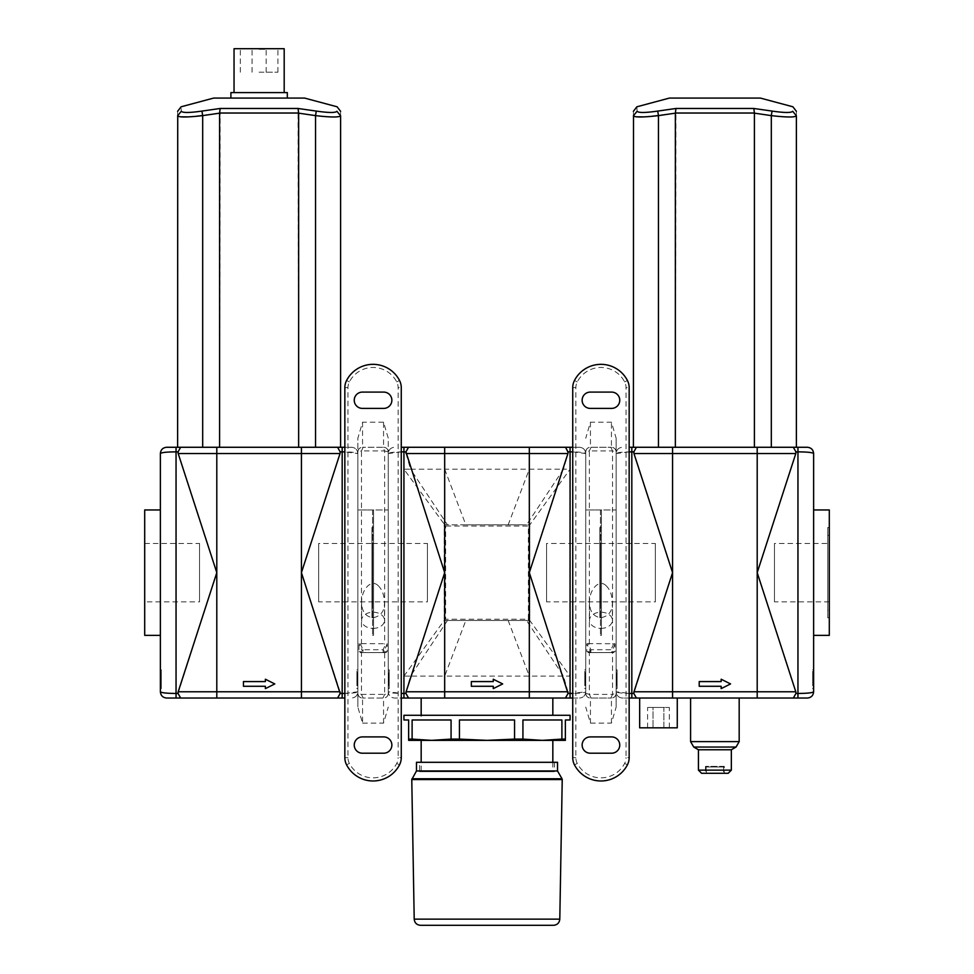 <?xml version="1.0" encoding="UTF-8"?>
<svg xmlns="http://www.w3.org/2000/svg" width="974" height="974" viewBox="0 0 974 974"><rect width="100%" height="100%" fill="white"/><g stroke="black" fill="none" stroke-linecap="round" stroke-linejoin="round"><path stroke-width="0.73" stroke-dasharray="4.87 3.65" d="M372.592 509.962L372.592 635.352L372.592 509.962L388.261 509.962L388.261 635.352L388.261 509.962L388.261 635.352L388.261 509.962L357.848 509.962L357.848 635.352L357.848 509.962L357.848 635.352L357.848 509.962L373.529 509.962L373.529 635.352L373.529 509.962M357.848 688.63L357.848 669.832L357.848 688.63L356.91 688.63L356.91 682.36L356.91 688.63L357.848 688.63M160.369 453.543C161.477 452.472 166.7 451.924 176.05 451.875L176.05 693.439L178.047 693.439L180.653 698.041L176.05 698.041L176.05 693.439C166.712 693.391 161.477 692.831 160.369 691.771L160.369 453.543C160.747 449.732 162.841 447.638 166.639 447.273L342.178 447.273L342.178 451.875C351.517 451.912 356.74 452.472 357.848 453.543L357.848 691.771L357.848 453.543C357.482 449.732 355.388 447.638 351.59 447.273L344.845 447.273M373.529 543.455L373.529 601.859L373.529 543.455L318.668 543.455L318.668 601.859L318.668 543.455M373.529 609.955L373.529 535.347L373.529 609.955L371.958 609.955L371.958 535.347L371.958 609.955M144.7 601.859L144.7 543.455L144.7 601.859L199.548 601.859L199.548 543.455L199.548 601.859M144.7 635.352L144.7 509.962M160.369 509.962L160.369 635.352L160.369 509.962M161.307 685.501L161.307 672.961L161.307 685.501L161.307 672.961L161.307 685.501L160.686 685.501L160.686 672.961L160.686 685.501L160.686 672.961L160.686 685.501L160.686 675.652L160.686 685.501L161.307 685.501M161.307 688.63L161.307 669.832L161.307 688.63L160.369 688.63L161.307 688.63M160.369 688.63L160.369 669.832L161.307 669.832L160.369 669.832L160.369 688.63M356.91 684.296L356.91 674.166L356.91 684.296L357.543 684.296L357.543 674.166L357.543 684.296M356.91 676.102L356.91 669.832L356.91 676.102L357.848 676.102L356.91 676.102M357.848 669.832L356.91 669.832L357.848 669.832M161.307 672.961L160.686 672.961L160.686 682.811L160.686 672.961L161.307 672.961M161.307 682.811L160.686 682.811M161.307 675.652L160.686 675.652M356.91 684.016L356.91 672.961L356.91 684.016L357.543 684.016L357.543 672.961L357.543 685.501L357.543 674.251L357.543 685.501L356.91 684.016M356.91 685.501L356.91 672.742L356.91 685.501L356.91 674.251L356.91 685.501L357.543 685.501L356.91 685.501M356.91 685.72L356.91 672.742L356.91 685.72L357.543 685.72L357.543 672.742L357.543 685.72M356.91 672.742L357.543 672.742L357.543 678.257L357.543 672.742L356.91 672.742L357.543 672.742M356.91 674.166L357.543 674.166M356.91 674.251L357.543 674.251M356.91 672.961L357.543 672.961L356.91 672.961M373.529 617.796L373.529 527.518L373.529 617.796L371.958 617.796L371.958 527.518L371.958 617.796M177.609 447.273L340.608 447.273L340.608 115.809C340.608 109.94 340.608 109.94 340.608 115.809L336.907 111.267C335.616 112.923 328.737 112.862 316.27 111.085L298.068 108.479L298.641 447.273L202.689 447.273L202.689 115.626L201.947 111.085C189.516 112.862 182.637 112.923 181.31 111.267C181.042 105.387 181.042 105.387 181.31 111.267L177.609 115.809C177.609 109.94 177.609 109.94 177.609 115.809L177.609 447.273M340.608 115.809C339.147 117.428 330.783 117.367 315.539 115.626L315.539 447.273L298.641 447.273M342.178 447.273L351.59 447.273C355.388 447.638 357.482 449.732 357.848 453.543L344.845 451.899M337.576 447.273L340.169 451.875L340.036 453.543L216.8 453.543L216.8 447.273M178.047 693.439L216.8 572.651L216.8 453.543L178.193 453.543L178.047 451.875L176.05 451.875L176.05 447.273M180.653 447.273L178.047 451.875M176.05 698.041L166.639 698.041M337.576 698.041L301.429 698.041L301.429 691.771L340.036 691.771L340.169 693.439L342.178 693.439L342.178 698.041L337.576 698.041L340.169 693.439M344.845 698.041L342.178 698.041M344.845 693.415L357.848 691.771C357.482 695.57 355.388 697.664 351.59 698.041C355.388 697.664 357.482 695.57 357.848 691.771C356.752 692.831 351.529 693.391 342.178 693.439L342.178 451.875L340.169 451.875M340.036 691.771L301.429 572.651L340.036 453.543M178.193 453.543L216.8 572.651L216.8 691.771L301.429 691.771L301.429 447.273M243.439 681.581L243.439 686.28L265.378 686.28L265.378 688.63L274.79 683.931L265.378 679.231L265.378 681.581L243.439 681.581L265.378 681.581L265.378 679.231L274.79 683.931L265.378 688.63L265.378 686.28L243.439 686.28L243.439 681.581L265.378 681.581L265.378 679.231L274.79 683.931L265.378 688.63L265.378 686.28L243.439 686.28L243.439 681.581M259.108 98.07L287.318 98.07L259.108 98.07M304.57 98.07L213.659 98.07M219.588 447.273L220.161 108.479L201.947 111.085M177.731 116.089L180.409 116.819M188.445 116.892L219.588 113.154M298.641 113.154L315.539 115.626L316.27 111.085M259.108 49.321L266.17 49.321L259.108 49.321M259.108 72.21L277.919 72.21L259.108 72.21M259.108 48.7L277.919 48.7L259.108 48.7M284.189 48.7L234.04 48.7M259.108 92.591L284.189 92.591L259.108 92.591M287.318 92.591L230.899 92.591M383.987 650.547L383.086 649.731L383.147 652.592L385.838 652.592L384.645 652.592L384.645 694.389L361.464 694.389L361.464 652.592L358.956 651.691L358.956 643.753L360.173 643.631L387.165 643.753L384.048 651.691A8637.724 9.29 0.2 0 1 387.165 651.691L387.153 643.753M387.153 651.691L385.826 652.58L362.973 652.592L363.022 649.731L362.121 650.547L358.956 643.753M361.244 652.592L384.864 652.592M362.973 652.592L360.27 652.592L362.973 652.592L362.121 650.547M373.054 628.4A11.445 8.096 180 0 0 384.499 620.304A11.445 8.096 180 0 0 373.054 612.22A11.445 8.096 180 0 0 361.61 620.304A11.445 8.096 180 0 0 373.054 628.4M378.229 585.703C382.161 589.574 384.255 595.187 384.499 602.541C384.633 611.148 380.822 616.213 373.054 617.747C365.627 616.712 361.817 611.635 361.61 602.541C361.159 590.463 370.826 578.264 378.229 585.703M382.952 698.041L384.645 694.389L388.261 693.342A4.7 4.7 0 0 1 383.561 698.041L362.559 698.041L383.561 698.041C386.41 697.761 387.981 696.191 388.261 693.342L388.261 451.973A4.7 4.7 0 0 0 383.561 447.273L362.559 447.273L383.561 447.273L383.561 422.192L388.261 438.251L388.261 451.973C387.981 449.111 386.41 447.553 383.561 447.273A4.7 4.7 0 0 1 388.261 451.973L384.645 450.913L384.645 644.082M362.401 408.398L383.719 408.398A8.145 8.145 0 0 0 391.865 400.253A8.145 8.145 0 0 0 383.719 392.096L362.401 392.096A8.145 8.145 0 0 0 354.244 400.253A8.145 8.145 0 0 0 362.401 408.398M383.719 736.904L362.401 736.904A8.145 8.145 0 0 0 354.244 745.061A8.145 8.145 0 0 0 362.401 753.206L383.719 753.206A8.145 8.145 0 0 0 391.865 745.061A8.145 8.145 0 0 0 383.719 736.904M361.464 644.082L361.464 450.913L384.645 450.913L382.952 447.273M383.561 422.192L362.559 422.192L357.848 438.251L357.848 707.051L357.848 451.973A4.7 4.7 0 0 1 362.559 447.273C359.698 447.553 358.14 449.111 357.848 451.973L357.848 438.251M363.156 447.273L361.464 450.913L357.848 451.973M363.156 698.041L361.464 694.389L357.848 693.342C358.14 696.191 359.698 697.761 362.559 698.041L362.559 723.122L357.848 707.051M388.261 693.342L388.261 438.251M362.559 723.122L383.561 723.122L388.261 707.051M357.848 693.342A4.7 4.7 0 0 0 362.559 698.041A4.7 4.7 0 0 1 357.848 693.342M358.956 651.691A8637.724 9.29 -0.2 0 1 362.072 651.691M383.147 652.592L384.048 651.691M347.974 757.662L344.845 757.662L344.845 387.652A15.669 15.669 0 0 1 346.586 380.469A29.78 29.78 0 0 1 399.523 380.469A15.669 15.669 0 0 1 401.264 387.652L401.264 757.662A15.669 15.669 0 0 1 399.523 764.846A29.78 29.78 0 0 1 346.586 764.846A15.669 15.669 0 0 1 344.845 757.662A15.669 15.669 0 0 0 346.586 764.846A29.78 29.78 0 0 0 399.523 764.846A15.669 15.669 0 0 0 401.264 757.662L398.135 757.662L398.135 387.652A12.54 12.54 0 0 0 396.735 381.905A26.639 26.639 0 0 0 349.374 381.905A12.54 12.54 0 0 0 347.974 387.652L347.974 757.662A12.54 12.54 0 0 0 349.374 763.409A26.639 26.639 0 0 0 396.735 763.409A12.54 12.54 0 0 0 398.135 757.662M421.17 698.041L552.83 698.041L421.17 698.041M529.406 619.927L570.07 676.102L563.471 676.102L526.52 620.462L445.775 620.462A1.571 1.571 180 0 1 444.217 618.892L445.775 620.462A1.571 1.571 180 0 1 444.217 618.892L444.217 524.852L529.771 524.852L529.783 618.892A1.571 1.571 -90 0 1 528.225 620.462L529.783 618.892A1.571 1.571 -90 0 1 528.225 620.462L526.52 620.462M568.061 693.439L565.456 698.041L408.544 698.041L405.939 693.439L406.073 691.771L567.927 691.771L568.061 693.439L570.07 693.439L570.07 469.212L563.471 469.212L567.927 453.543L444.68 453.543L444.68 447.273L408.544 447.273L405.939 451.875L403.93 451.875L403.93 447.273L408.544 447.273M567.927 691.771L563.471 676.102L444.68 676.102L465.84 620.462M600.471 509.962L600.471 635.352L600.471 509.962L616.152 509.962L616.152 635.352L616.152 509.962L616.152 635.352L616.152 509.962L585.739 509.962L585.739 635.352L585.739 509.962L585.739 635.352L585.739 509.962L601.408 509.962L601.408 635.352L601.408 509.962M585.739 688.63L585.739 669.832L585.739 688.63L584.802 688.63L584.802 682.36L584.802 688.63L585.739 688.63M572.736 451.899L585.739 453.543C585.362 449.732 583.28 447.638 579.469 447.273L570.07 447.273L570.07 451.875C579.408 451.912 584.631 452.472 585.739 453.543L585.739 691.771L585.739 453.543C585.362 449.732 583.28 447.638 579.469 447.273L572.736 447.273M601.408 543.455L601.408 601.859L601.408 543.455L546.56 543.455L546.56 601.859L546.56 543.455M601.408 609.955L601.408 535.347L601.408 609.955L599.85 609.955L599.85 535.347L599.85 609.955M372.592 601.859L372.592 543.455L372.592 601.859L427.44 601.859L427.44 543.455L427.44 601.859M389.198 685.501L389.198 672.961L389.198 685.501L389.198 672.961L389.198 685.501L388.577 685.501L388.577 672.961L388.577 685.501L388.577 672.961L388.577 685.501L388.577 675.652L388.577 685.501L389.198 685.501M389.198 688.63L389.198 669.832L389.198 688.63L388.261 688.63L389.198 688.63M388.261 688.63L388.261 669.832L389.198 669.832L388.261 669.832L388.261 688.63M584.802 684.296L584.802 674.166L584.802 684.296L585.423 684.296L585.423 674.166L585.423 684.296M584.802 676.102L584.802 669.832L584.802 676.102L585.739 676.102L584.802 676.102M585.739 669.832L584.802 669.832L585.739 669.832M389.198 672.961L388.577 672.961L388.577 682.811L388.577 672.961L389.198 672.961M389.198 682.811L388.577 682.811M389.198 675.652L388.577 675.652M584.802 684.016L584.802 672.961L584.802 684.016L585.423 684.016L585.423 672.961L585.423 685.501L585.423 674.251L585.423 685.501L584.802 684.016M584.802 685.501L584.802 672.742L584.802 685.501L584.802 674.251L584.802 685.501L585.423 685.501L584.802 685.501M584.802 685.72L584.802 672.742L584.802 685.72L585.423 685.72L585.423 672.742L585.423 685.72M584.802 672.742L585.423 672.742L585.423 678.257L585.423 672.742L584.802 672.742L585.423 672.742M584.802 674.166L585.423 674.166M584.802 674.251L585.423 674.251M584.802 672.961L585.423 672.961L584.802 672.961M601.408 617.796L601.408 527.518L601.408 617.796L599.85 617.796L599.85 527.518L599.85 617.796M401.264 447.273L403.93 447.273M471.331 681.581L471.331 686.28L493.27 686.28L493.27 688.63L502.669 683.931L493.27 679.231L493.27 681.581L471.331 681.581L493.27 681.581L493.27 679.231L502.669 683.931L493.27 688.63L493.27 686.28L471.331 686.28L471.331 681.581L493.27 681.581L493.27 679.231L502.669 683.931L493.27 688.63L493.27 686.28L471.331 686.28L471.331 681.581M565.456 447.273L568 453.239M401.264 451.899L388.261 453.543C388.638 449.732 390.72 447.638 394.531 447.273C390.72 447.638 388.638 449.732 388.261 453.543C389.357 452.472 394.592 451.924 403.93 451.875L403.93 676.102L444.594 619.927M568.061 451.875L570.07 451.875L570.07 469.212L529.783 524.852L526.52 524.852L563.471 469.212L444.68 469.212L444.68 453.543L406.073 453.543L405.939 451.875M406.073 691.771L410.529 676.102L403.93 676.102L403.93 698.041L394.531 698.041L401.264 698.041M572.736 698.041L579.469 698.041L570.07 698.041L570.07 693.439C579.408 693.391 584.644 692.831 585.739 691.771C585.362 695.57 583.28 697.664 579.469 698.041C583.28 697.664 585.362 695.57 585.739 691.771L572.736 693.415M388.261 453.543L388.261 691.771L388.261 453.543M405.939 693.439L403.93 693.439C394.592 693.391 389.369 692.831 388.261 691.771C388.638 695.57 390.72 697.664 394.531 698.041C390.72 697.664 388.638 695.57 388.261 691.771L401.264 693.415M406.073 453.543L410.529 469.212L403.93 469.212L445.629 526.07L528.371 526.07L528.371 619.233L445.629 619.233L445.629 526.07M465.84 524.852L447.48 524.852L410.529 469.212L444.68 469.212L465.84 524.852L526.52 524.852M447.48 524.852L444.217 524.852L444.217 618.892L445.629 619.233L445.775 620.462L528.225 620.462L528.371 619.233L529.783 618.892L529.783 524.852L528.371 526.07M447.48 620.462L410.529 676.102L444.68 676.102L444.68 698.041M561.888 739.096L542.408 740.362L565.37 740.362L565.37 739.096L561.888 739.096L561.888 719.981L522.928 719.981L561.888 719.981L522.928 719.981L522.928 739.096L514.552 739.096L514.552 719.981L459.448 719.981L514.552 719.981L459.448 719.981L459.448 739.096L451.072 739.096L451.072 719.981L412.112 719.981L451.072 719.981L412.112 719.981L412.112 739.096L408.63 739.096L408.63 719.981L403.93 719.981M451.072 739.096L431.592 740.362L412.112 739.096M514.552 739.096L487 740.362L459.448 739.096M542.408 740.362L487 740.362L542.408 740.362L522.928 739.096M570.07 719.981L565.37 719.981L565.37 739.096M440.041 740.362L552.83 740.362M408.63 739.096L408.63 740.362L487 740.362M570.07 715.281L403.93 715.281M420.476 925.3L553.524 925.3M416.47 770.97L557.53 770.97M416.47 762.301L557.53 762.301M419.611 762.301L554.389 762.301L419.611 762.301L419.611 771.7L554.389 771.7L419.611 771.7M421.17 771.7L552.83 771.7L421.17 771.7L421.17 762.301M588.053 643.631L615.044 643.753L615.044 651.691L611.027 652.592L590.853 652.592L590.914 649.731L590.013 650.547L586.835 643.753L588.065 643.631L590.914 649.731L610.978 649.731L611.027 652.592L611.928 651.691A8637.724 9.29 0.2 0 1 615.044 651.691M611.027 652.592L613.73 652.592L612.536 652.592L612.536 694.389L589.355 694.389L585.739 693.342L585.739 451.973A4.7 4.7 0 0 1 590.439 447.273L611.441 447.273L590.439 447.273C587.59 447.553 586.019 449.111 585.739 451.973L585.739 693.342C586.019 696.191 587.59 697.761 590.439 698.041L611.441 698.041L590.439 698.041L590.439 723.122L585.739 707.051M589.136 652.592L612.756 652.592M591.048 698.041L589.355 694.389L589.355 652.592L588.174 652.592L590.865 652.592L586.847 651.691L586.835 643.753M600.946 628.4A11.445 8.096 180 0 0 612.39 620.304A11.445 8.096 180 0 0 600.946 612.22A11.445 8.096 180 0 0 589.501 620.304A11.445 8.096 180 0 0 600.946 628.4M606.108 585.703C610.041 589.574 612.135 595.187 612.39 602.541C612.524 611.148 608.713 616.213 600.946 617.747C593.519 616.712 589.708 611.635 589.501 602.541C589.051 590.463 598.706 578.264 606.108 585.703M590.281 408.398L611.599 408.398A8.145 8.145 0 0 0 619.756 400.253A8.145 8.145 0 0 0 611.599 392.096L590.281 392.096A8.145 8.145 0 0 0 582.135 400.253A8.145 8.145 0 0 0 590.281 408.398M611.599 736.904L590.281 736.904A8.145 8.145 0 0 0 582.135 745.061A8.145 8.145 0 0 0 590.281 753.206L611.599 753.206A8.145 8.145 0 0 0 619.756 745.061A8.145 8.145 0 0 0 611.599 736.904M589.355 644.082L589.355 450.913L612.536 450.913L612.536 644.082M616.152 438.251L616.152 707.051L616.152 438.251L611.441 422.192L590.439 422.192L585.739 438.251M591.048 447.273L589.355 450.913L585.739 451.973M610.844 447.273L612.536 450.913L616.152 451.973C615.86 449.111 614.302 447.553 611.441 447.273L611.441 422.192M616.152 451.973A4.7 4.7 0 0 0 611.441 447.273A4.7 4.7 0 0 1 616.152 451.973M616.152 693.342A4.7 4.7 0 0 1 611.441 698.041C614.302 697.761 615.86 696.191 616.152 693.342L612.536 694.389L610.844 698.041M590.439 723.122L611.441 723.122L616.152 707.051M585.739 693.342A4.7 4.7 0 0 0 590.439 698.041A4.7 4.7 0 0 1 585.739 693.342M586.835 651.691A8637.724 9.29 -0.2 0 1 589.952 651.691L590.013 650.547M590.853 652.592L589.952 651.691M615.057 643.753L611.928 651.691M613.827 643.631L610.978 649.731L611.879 650.547M575.865 757.662L572.736 757.662L572.736 387.652A15.669 15.669 0 0 1 574.477 380.469A29.78 29.78 0 0 1 627.414 380.469A15.669 15.669 0 0 1 629.155 387.652L629.155 757.662A15.669 15.669 0 0 1 627.414 764.846A29.78 29.78 0 0 1 574.477 764.846A15.669 15.669 0 0 1 572.736 757.662A15.669 15.669 0 0 0 574.477 764.846A29.78 29.78 0 0 0 627.414 764.846A15.669 15.669 0 0 0 629.155 757.662L626.026 757.662L626.026 387.652A12.54 12.54 0 0 0 624.626 381.905A26.639 26.639 0 0 0 577.265 381.905A12.54 12.54 0 0 0 575.865 387.652L575.865 757.662A12.54 12.54 0 0 0 577.265 763.409A26.639 26.639 0 0 0 624.626 763.409A12.54 12.54 0 0 0 626.026 757.662M723.67 767.001L706.113 767.001L723.67 767.001L723.341 773.271L706.43 773.271L723.341 773.271L723.67 770.13M706.43 773.271L706.43 770.13L706.43 773.271L723.341 773.271L706.43 773.271M706.43 770.13L723.341 770.13L706.43 770.13M813.631 509.962L813.631 635.352L813.631 509.962M813.631 688.63L813.631 669.832L813.631 688.63L812.693 688.63L812.693 682.36L812.693 688.63L813.631 688.63M813.631 453.543L813.631 691.771C812.523 692.831 807.3 693.391 797.949 693.439L797.949 698.041L793.347 698.041L795.953 693.439L797.949 693.439L797.949 451.875C807.288 451.912 812.523 452.472 813.631 453.543M829.3 543.455L829.3 601.859L829.3 543.455L774.452 543.455L774.452 601.859L774.452 543.455M829.3 609.955L829.3 535.347L829.3 609.955L827.73 609.955L827.73 535.347L827.73 609.955M829.3 635.352L829.3 509.962M600.471 601.859L600.471 543.455L600.471 601.859L655.332 601.859L655.332 543.455L655.332 601.859M617.09 685.501L617.09 672.961L617.09 685.501L617.09 672.961L617.09 685.501L616.457 685.501L616.457 672.961L616.457 685.501L616.457 672.961L616.457 685.501L616.457 675.652L616.457 685.501L617.09 685.501M617.09 688.63L617.09 669.832L617.09 688.63L616.152 688.63L617.09 688.63M616.152 688.63L616.152 669.832L617.09 669.832L616.152 669.832L616.152 688.63M812.693 684.296L812.693 674.166L812.693 684.296L813.314 684.296L813.314 674.166L813.314 684.296M812.693 676.102L812.693 669.832L812.693 676.102L813.631 676.102L812.693 676.102M813.631 669.832L812.693 669.832L813.631 669.832M617.09 672.961L616.457 672.961L616.457 682.811L616.457 672.961L617.09 672.961M617.09 682.811L616.457 682.811M617.09 675.652L616.457 675.652M812.693 684.016L812.693 672.961L812.693 684.016L813.314 684.016L813.314 672.961L813.314 685.501L813.314 674.251L813.314 685.501L812.693 684.016M812.693 685.501L812.693 672.742L812.693 685.501L812.693 674.251L812.693 685.501L813.314 685.501L812.693 685.501M812.693 685.72L812.693 672.742L812.693 685.72L813.314 685.72L813.314 672.742L813.314 685.72M812.693 672.742L813.314 672.742L813.314 678.257L813.314 672.742L812.693 672.742L813.314 672.742M812.693 674.166L813.314 674.166M812.693 674.251L813.314 674.251M812.693 672.961L813.314 672.961L812.693 672.961M829.3 617.796L829.3 527.518L829.3 617.796L827.73 617.796L827.73 527.518L827.73 617.796M772.053 111.085L753.839 108.479L754.412 113.154L771.311 115.626L772.053 111.085C784.508 112.862 791.387 112.923 792.69 111.267L796.391 115.809C796.391 109.94 796.391 109.94 796.391 115.809C794.918 117.428 786.566 117.367 771.311 115.626L771.311 447.273L675.359 447.273L675.932 108.479L657.73 111.085C645.287 112.862 638.408 112.923 637.093 111.267L633.392 115.809C633.392 109.94 633.392 109.94 633.392 115.809L633.392 447.273L796.391 447.273M675.359 447.273L658.461 447.273L658.461 115.626L657.73 111.085M629.155 447.273L807.361 447.273M793.347 447.273L795.953 451.875L795.807 453.543L672.571 453.543L672.571 447.273M795.88 453.239L757.2 572.651L757.2 447.273M629.155 451.899L616.152 453.543C616.518 449.732 618.612 447.638 622.41 447.273C618.612 447.638 616.518 449.732 616.152 453.543C617.248 452.472 622.471 451.924 631.822 451.875L631.822 447.273M633.964 691.771L757.2 691.771L757.2 698.041L631.822 698.041L631.822 693.439L633.831 693.439L672.571 572.651L672.571 453.543L633.964 453.543L633.831 451.875L631.822 451.875L631.822 693.439C622.483 693.391 617.26 692.831 616.152 691.771L616.152 453.543L616.152 691.771C616.518 695.57 618.612 697.664 622.41 698.041L629.155 698.041M636.424 447.273L633.831 451.875M739.181 698.041L690.59 698.041L739.181 698.041M639.662 698.041L677.271 698.041L639.662 698.041M631.822 698.041L622.41 698.041C618.612 697.664 616.518 695.57 616.152 691.771L629.155 693.415M813.631 691.771C813.253 695.57 811.159 697.664 807.361 698.041L797.949 698.041M795.807 691.771L757.2 572.651L757.2 691.771L795.807 691.771L795.953 693.439M633.964 453.543L672.571 572.651L672.571 698.041M699.21 681.581L699.21 686.28L721.162 686.28L721.162 688.63L730.561 683.931L721.162 679.231L721.162 681.581L699.21 681.581L721.162 681.581L721.162 679.231L730.561 683.931L721.162 688.63L721.162 686.28L699.21 686.28L699.21 681.581L721.162 681.581L721.162 679.231L730.561 683.931L721.162 688.63L721.162 686.28L699.21 686.28L699.21 681.581M760.341 98.07L669.43 98.07M754.412 447.273L754.412 113.154M633.514 116.089L636.18 116.819M644.228 116.892L675.359 113.154M637.093 111.267C636.813 105.387 636.813 105.387 637.093 111.267M724.291 766.38L705.48 766.38L724.291 766.38L724.291 773.271L705.48 773.271L728.211 773.271M698.431 749.761L731.34 749.761M663.891 727.822L647.6 727.822L669.321 727.822L663.891 727.822L663.891 707.441L669.321 707.441L653.03 707.441L663.891 707.441L663.891 727.822M677.271 727.822L639.662 727.822M653.03 707.441L647.6 707.441L653.03 707.441L653.03 727.822L653.03 707.441M647.6 727.822L647.6 707.441M669.321 727.822L669.321 707.441M160.369 682.36L161.307 682.36L160.369 682.36M160.369 676.102L161.307 676.102L160.369 676.102M357.848 682.36L356.91 682.36L357.848 682.36M356.91 679.061L357.543 679.061L356.91 679.048M356.91 679.207L357.543 679.207M356.91 679.231L357.543 679.231M356.91 678.257L357.543 678.257L356.91 678.257M178.193 691.771L216.8 691.771L216.8 698.041M298.641 113.021L219.576 113.021M220.161 108.479L298.068 108.479M360.173 643.631L363.022 649.731L383.086 649.731L385.947 643.631M362.559 422.192L362.559 447.273M383.561 723.122L383.561 698.041M347.974 387.652L344.845 387.652A15.669 15.669 0 0 1 346.586 380.469A29.78 29.78 0 0 1 399.523 380.469A15.669 15.669 0 0 1 401.264 387.652L398.135 387.652M399.523 380.469L396.735 381.905M396.735 763.409L399.523 764.846M349.374 763.409L346.586 764.846M349.374 381.905L346.586 380.469M388.261 682.36L389.198 682.36L388.261 682.36M388.261 676.102L389.198 676.102L388.261 676.102M585.739 682.36L584.802 682.36L585.739 682.36M584.802 679.061L585.423 679.061L584.802 679.048M584.802 679.207L585.423 679.207M584.802 679.231L585.423 679.231M584.802 678.257L585.423 678.257L584.802 678.257M529.32 698.041L529.32 676.102L508.16 620.462M529.32 447.273L529.32 469.212L508.16 524.852M414.206 919.139L559.794 919.139M411.771 779.565L562.229 779.565M411.978 778.762L562.022 778.762M590.439 422.192L590.439 447.273M611.441 723.122L611.441 698.041M575.865 387.652L572.736 387.652A15.669 15.669 0 0 1 574.477 380.469A29.78 29.78 0 0 1 627.414 380.469A15.669 15.669 0 0 1 629.155 387.652L626.026 387.652M627.414 380.469L624.626 381.905M624.626 763.409L627.414 764.846M577.265 763.409L574.477 764.846M577.265 381.905L574.477 380.469M616.152 682.36L617.09 682.36L616.152 682.36M616.152 676.102L617.09 676.102L616.152 676.102M813.631 682.36L812.693 682.36L813.631 682.36M812.693 679.061L813.314 679.061L812.693 679.048M812.693 679.207L813.314 679.207M812.693 679.231L813.314 679.231M812.693 678.257L813.314 678.257L812.693 678.257M797.949 447.273L797.949 451.875L795.953 451.875M754.424 113.021L675.359 113.021M675.932 108.479L753.839 108.479M698.431 770.13L731.34 770.13M693.731 747.046L736.052 747.046M690.59 741.616L739.181 741.616M372.592 635.352L373.529 635.352M144.7 543.455L199.548 543.455M373.529 601.859L318.668 601.859M373.529 527.518L371.958 527.518M373.529 535.347L371.958 535.347M266.17 72.21L266.17 49.321M252.059 72.21L252.059 49.321M277.919 72.21L277.919 48.7M240.31 72.21L240.31 48.7M361.61 602.541L361.61 620.304M384.499 602.541L384.499 620.304M600.471 635.352L601.408 635.352M372.592 543.455L427.44 543.455M601.408 601.859L546.56 601.859M601.408 527.518L599.85 527.518M601.408 535.347L599.85 535.347M554.389 762.301L554.389 771.7M552.83 762.301L552.83 771.7M589.501 602.541L589.501 620.304M612.39 602.541L612.39 620.304M706.113 767.001L706.113 770.13M600.471 543.455L655.332 543.455M829.3 601.859L774.452 601.859M829.3 527.518L827.73 527.518M829.3 535.347L827.73 535.347M705.48 766.38L705.48 773.271"/><path stroke-width="1.46" d="M160.369 509.962L144.7 509.962L144.7 635.352L160.369 635.352M340.608 115.809C340.608 109.94 340.608 109.94 340.608 115.809L340.608 447.273L315.539 447.273L315.539 115.626L316.27 111.085C328.713 112.862 335.592 112.923 336.907 111.267C337.187 105.387 337.187 105.387 336.907 111.267C337.187 105.387 337.187 105.387 336.907 111.267L340.608 115.809C339.147 117.428 330.783 117.367 315.539 115.626L298.641 113.154L298.068 108.479L316.27 111.085M219.588 447.273L219.588 113.154L202.689 115.626L201.947 111.085C189.492 112.862 182.613 112.923 181.31 111.267C181.042 105.387 181.042 105.387 181.31 111.267L177.609 115.809C177.609 109.94 177.609 109.94 177.609 115.809C179.082 117.428 187.434 117.367 202.689 115.626L202.689 447.273L177.609 447.273L177.731 116.089M344.845 447.273L166.639 447.273C162.841 447.638 160.747 449.732 160.369 453.543L160.369 691.771C160.747 695.57 162.841 697.664 166.639 698.041L301.429 698.041L180.653 698.041L178.047 693.439L176.05 693.439L176.05 698.041M340.121 453.202L340.169 451.875L342.178 451.875L342.178 447.273M180.653 447.273L178.047 451.875L178.193 453.543L178.047 451.875L176.05 451.875C166.712 451.912 161.477 452.472 160.369 453.543M337.576 447.273L340.169 451.875M344.845 451.899L342.178 451.875L342.178 693.439L344.845 693.415M337.576 698.041L340.169 693.439L340.036 691.771L301.429 691.771L301.429 698.041L344.845 698.041M166.639 698.041C162.841 697.664 160.747 695.57 160.369 691.771C161.489 692.831 166.712 693.391 176.05 693.439L176.05 447.273M178.108 692.1L178.047 693.439M301.429 447.273L301.429 691.771L178.193 691.771L216.8 572.651L178.193 453.543L340.036 453.543L301.429 572.651L340.169 693.439L342.178 693.439L342.178 698.041M243.439 686.28L243.439 681.581L265.378 681.581L265.378 679.231L274.79 683.931L265.378 688.63L265.378 686.28L243.439 686.28M177.609 111.34L181.091 106.799L213.659 98.07L304.57 98.07L337.126 106.799L340.608 111.34M180.409 116.819L188.445 116.892M201.947 111.085L220.161 108.479L219.588 113.154M298.641 447.273L298.641 113.154M234.04 92.591L234.04 48.7L284.189 48.7L284.189 92.591M230.899 98.07L230.899 92.591L287.318 92.591L287.318 98.07M399.523 764.846A29.78 29.78 0 0 1 346.586 764.846A15.669 15.669 0 0 1 344.845 757.662L344.845 387.652A15.669 15.669 0 0 1 346.586 380.469A29.78 29.78 0 0 1 399.523 380.469A15.669 15.669 0 0 1 401.264 387.652L401.264 757.662A15.669 15.669 0 0 1 399.523 764.846M383.719 408.398L362.401 408.398A8.145 8.145 0 0 1 354.244 400.253A8.145 8.145 0 0 1 362.401 392.096L383.719 392.096A8.145 8.145 0 0 1 391.865 400.253A8.145 8.145 0 0 1 383.719 408.398M362.401 736.904L383.719 736.904A8.145 8.145 0 0 1 391.865 745.061A8.145 8.145 0 0 1 383.719 753.206L362.401 753.206A8.145 8.145 0 0 1 354.244 745.061A8.145 8.145 0 0 1 362.401 736.904M421.17 698.041L421.17 715.866M401.264 698.041L529.32 698.041L529.32 691.771L567.927 691.771L568.061 693.439L529.32 572.651L529.32 453.543L567.927 453.543L568.061 451.875L570.07 451.875L570.07 447.273L444.68 447.273L572.736 447.273M408.544 447.273L405.939 451.875L406.073 453.543L444.68 453.543L444.68 447.273L401.264 447.273M403.93 447.273L403.93 451.875L401.264 451.899M406 692.1L444.68 572.651L405.939 451.875L403.93 451.875L403.93 698.041L408.544 698.041L405.939 693.439L401.264 693.415M565.456 447.273L568.061 451.875M572.736 451.899L570.07 451.875L570.07 693.439L572.736 693.415M529.32 698.041L565.456 698.041L568.061 693.439L570.07 693.439L570.07 698.041L565.456 698.041L572.736 698.041M567.927 453.543L529.32 572.651L529.32 691.771L406.073 691.771L405.939 693.439M471.331 686.28L471.331 681.581L493.27 681.581L493.27 679.231L502.669 683.931L493.27 688.63L493.27 686.28L471.331 686.28M522.928 719.981L561.888 719.981L561.888 739.096L565.37 739.096L565.37 719.981L570.07 719.981L570.07 715.281L403.93 715.281L403.93 719.981L408.63 719.981L408.63 739.096L412.112 739.096L412.112 719.981L451.072 719.981L451.072 739.096L459.448 739.096L459.448 719.981L514.552 719.981L514.552 739.096L522.928 739.096L522.928 719.981M522.928 739.096L542.408 740.362L561.888 739.096M459.448 739.096L487 740.362L514.552 739.096M565.37 739.096L565.37 740.362L440.041 740.362M553.415 740.362L542.408 740.362M487 740.362L408.63 740.362L408.63 739.096M412.112 739.096L431.592 740.362L451.072 739.096M414.206 919.139L559.794 919.139C559.368 922.889 557.286 924.947 553.524 925.3L420.476 925.3C416.714 924.947 414.632 922.889 414.206 919.139L411.771 779.565L416.47 770.97L557.53 770.97L562.022 778.762L411.978 778.762M557.53 770.97L557.53 762.301L416.47 762.301L416.47 770.97M421.17 740.362L421.17 762.301M627.414 764.846A29.78 29.78 0 0 1 574.477 764.846A15.669 15.669 0 0 1 572.736 757.662L572.736 387.652A15.669 15.669 0 0 1 574.477 380.469A29.78 29.78 0 0 1 627.414 380.469A15.669 15.669 0 0 1 629.155 387.652L629.155 757.662A15.669 15.669 0 0 1 627.414 764.846M611.599 408.398L590.281 408.398A8.145 8.145 0 0 1 582.135 400.253A8.145 8.145 0 0 1 590.281 392.096L611.599 392.096A8.145 8.145 0 0 1 619.756 400.253A8.145 8.145 0 0 1 611.599 408.398M590.281 736.904L611.599 736.904A8.145 8.145 0 0 1 619.756 745.061A8.145 8.145 0 0 1 611.599 753.206L590.281 753.206A8.145 8.145 0 0 1 582.135 745.061A8.145 8.145 0 0 1 590.281 736.904M629.155 698.041L797.949 698.041L797.949 693.439C807.288 693.391 812.523 692.831 813.631 691.771L813.631 453.543C813.253 449.732 811.159 447.638 807.361 447.273L629.155 447.273M813.631 509.962L829.3 509.962L829.3 635.352L813.631 635.352M796.391 447.273L796.391 115.809C796.391 109.94 796.391 109.94 796.391 115.809L796.391 447.273L771.311 447.273L771.311 115.626L772.053 111.085C784.484 112.862 791.363 112.923 792.69 111.267C792.958 105.387 792.958 105.387 792.69 111.267C792.958 105.387 792.958 105.387 792.69 111.267L796.391 115.809C794.918 117.428 786.566 117.367 771.311 115.626L754.412 113.154L753.839 108.479L772.053 111.085M675.359 447.273L675.359 113.154L658.461 115.626L657.73 111.085C645.263 112.862 638.384 112.923 637.093 111.267C636.813 105.387 636.813 105.387 637.093 111.267L633.392 115.809C633.392 109.94 633.392 109.94 633.392 115.809C634.853 117.428 643.217 117.367 658.461 115.626L658.461 447.273L633.392 447.273L633.514 116.089M636.424 447.273L633.831 451.875L633.964 453.543L633.831 451.875L629.155 451.899M633.879 692.1L672.571 572.651L633.964 453.543L795.807 453.543L795.953 451.875L797.949 451.875L797.949 447.273M793.347 447.273L795.953 451.875M807.361 447.273C811.159 447.638 813.253 449.732 813.631 453.543C812.511 452.472 807.288 451.912 797.949 451.875L797.949 693.439L795.953 693.439L795.807 691.771L795.953 693.439L793.347 698.041L757.2 698.041L757.2 691.771L672.571 691.771L672.571 698.041M797.949 698.041L807.361 698.041C811.159 697.664 813.253 695.57 813.631 691.771M672.571 447.273L672.571 691.771L633.964 691.771L633.831 693.439L636.424 698.041L633.831 693.439L631.822 693.439L631.822 698.041M629.155 693.415L631.822 693.439L631.822 447.273M795.807 453.543L757.2 572.651L757.2 691.771L795.807 691.771L757.2 572.651L757.2 447.273M699.21 686.28L699.21 681.581L721.162 681.581L721.162 679.231L730.561 683.931L721.162 688.63L721.162 686.28L699.21 686.28M633.392 111.34L636.874 106.799L669.43 98.07L760.341 98.07L792.909 106.799L796.391 111.34M636.18 116.819L644.228 116.892M657.73 111.085L675.932 108.479L675.359 113.154M754.412 447.273L754.412 113.154M724.291 773.271L701.56 773.271L728.211 773.271L731.34 770.13L698.431 770.13L701.56 773.271M731.34 770.13L731.34 749.761L698.431 749.761L698.431 770.13M731.34 749.761L736.052 747.046L693.731 747.046L698.431 749.761M739.181 698.041L739.181 741.616L736.052 747.046M639.662 698.041L639.662 727.822L677.271 727.822L677.271 698.041M216.8 447.273L216.8 698.041M298.068 108.479L220.161 108.479M219.576 113.021L298.641 113.021M444.68 698.041L444.68 453.543L529.32 453.543L529.32 447.273M559.794 919.139L562.229 779.565L411.771 779.565M753.839 108.479L675.932 108.479M675.359 113.021L754.424 113.021M739.181 741.616L690.59 741.616L693.731 747.046M552.83 698.041L552.83 715.281M562.022 778.762L562.229 779.565M552.83 740.362L552.83 762.301M690.59 698.041L690.59 741.616"/></g></svg>
